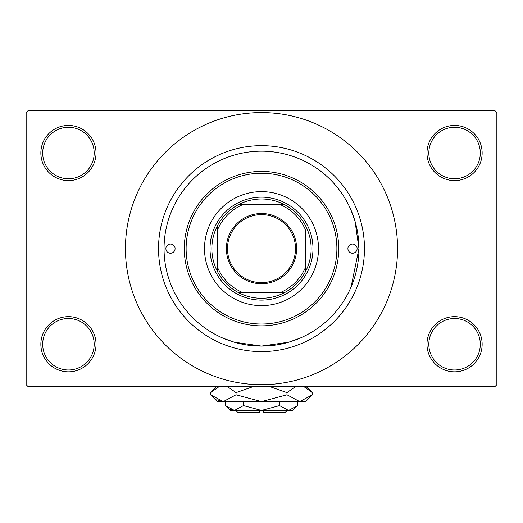 <?xml version="1.0" encoding="UTF-8"?>
<svg xmlns="http://www.w3.org/2000/svg" width="523" height="523" viewBox="0 0 523 523"><rect width="100%" height="100%" fill="white"/><g stroke="black" fill="none" stroke-linecap="round" stroke-linejoin="round"><path stroke-width="0.78" d="M426.977 344.239A27.582 27.582 0 0 1 454.559 316.657A27.582 27.582 0 0 1 482.141 344.239A27.582 27.582 0 0 1 454.559 371.82A27.582 27.582 0 0 1 426.977 344.239M480.304 344.239A25.738 25.738 0 0 0 454.559 318.5A25.738 25.738 0 0 0 428.821 344.239A25.738 25.738 0 0 0 454.559 369.983A25.738 25.738 0 0 0 480.304 344.239M40.859 344.239A27.582 27.582 0 0 1 68.441 316.657A27.582 27.582 0 0 1 96.023 344.239A27.582 27.582 0 0 1 68.441 371.82A27.582 27.582 0 0 1 40.859 344.239M94.179 344.239A25.738 25.738 0 0 0 68.441 318.5A25.738 25.738 0 0 0 42.696 344.239A25.738 25.738 0 0 0 68.441 369.983A25.738 25.738 0 0 0 94.179 344.239M40.859 153.017A27.582 27.582 0 0 1 68.441 125.435A27.582 27.582 0 0 1 96.023 153.017A27.582 27.582 0 0 1 68.441 180.598A27.582 27.582 0 0 1 40.859 153.017M94.179 153.017A25.738 25.738 0 0 0 68.441 127.279A25.738 25.738 0 0 0 42.696 153.017A25.738 25.738 0 0 0 68.441 178.761A25.738 25.738 0 0 0 94.179 153.017M426.977 153.017A27.582 27.582 0 0 1 454.559 125.435A27.582 27.582 0 0 1 482.141 153.017A27.582 27.582 0 0 1 454.559 180.598A27.582 27.582 0 0 1 426.977 153.017M480.304 153.017A25.738 25.738 0 0 0 454.559 127.279A25.738 25.738 0 0 0 428.821 153.017A25.738 25.738 0 0 0 454.559 178.761A25.738 25.738 0 0 0 480.304 153.017M300.039 338.133L288.755 342.192L261.493 346.076L234.232 342.186L223.243 338.257M351.077 287.003L358.948 248.628L355.058 221.366L351.123 210.37M158.534 248.628A102.966 102.966 0 0 1 261.5 145.662A102.966 102.966 0 0 1 364.466 248.628A102.966 102.966 0 0 1 261.5 351.593A102.966 102.966 0 0 1 158.534 248.628M125.442 248.628A136.058 136.058 0 0 0 261.5 384.693A136.058 136.058 0 0 0 397.565 248.628A136.058 136.058 0 0 0 261.5 112.569A136.058 136.058 0 0 0 125.442 248.628M495.013 386.53L27.987 386.53L26.15 384.693L26.15 112.569L27.987 110.732L495.013 110.732L496.85 112.569L496.85 384.693L495.013 386.53M261.5 213.508A35.119 35.119 0 0 1 296.619 248.628A35.119 35.119 0 0 1 261.5 283.747A35.119 35.119 0 0 1 226.381 248.628A35.119 35.119 0 0 1 261.5 213.508M261.5 282.642A34.015 34.015 0 0 0 295.515 248.628A34.015 34.015 0 0 0 261.5 214.613A34.015 34.015 0 0 0 227.485 248.628A34.015 34.015 0 0 0 261.5 282.642M261.5 198.988A49.646 49.646 0 0 0 238.756 204.5L243.117 204.5L238.756 204.5A49.646 49.646 0 0 0 217.372 271.372L217.372 267.018L217.372 271.372A49.646 49.646 0 0 0 284.244 292.756L279.883 292.756L284.244 292.756A49.646 49.646 0 0 0 305.628 271.372L305.628 230.244A47.802 47.802 0 0 0 279.883 204.5L243.117 204.5A47.802 47.802 0 0 0 217.372 230.244L217.372 267.018A47.802 47.802 0 0 0 243.117 292.756L279.883 292.756A47.802 47.802 0 0 0 305.628 267.018L305.628 271.372A49.646 49.646 0 0 0 284.244 204.5L279.883 204.5L284.244 204.5A49.646 49.646 0 0 0 261.5 198.988M261.5 300.11A51.483 51.483 0 0 1 210.017 248.628A51.483 51.483 0 0 1 261.5 197.145A51.483 51.483 0 0 1 312.983 248.628A51.483 51.483 0 0 1 261.5 300.11M238.756 292.756L243.117 292.756L238.756 292.756M217.372 225.884L217.372 230.244L217.372 225.884M357.111 248.628A4.596 4.596 0 0 0 352.515 244.032A4.596 4.596 0 0 0 347.919 248.628A4.596 4.596 0 0 0 352.515 253.224A4.596 4.596 0 0 0 357.111 248.628M175.081 248.628A4.596 4.596 0 0 0 170.485 244.032A4.596 4.596 0 0 0 165.889 248.628A4.596 4.596 0 0 0 170.485 253.224A4.596 4.596 0 0 0 175.081 248.628M318.5 248.628A57 57 0 0 0 261.5 191.627A57 57 0 0 0 204.5 248.628A57 57 0 0 0 261.5 305.628A57 57 0 0 0 318.5 248.628M186.116 248.628A75.384 75.384 0 0 0 261.5 324.018A75.384 75.384 0 0 0 336.884 248.628A75.384 75.384 0 0 0 261.5 173.244A75.384 75.384 0 0 0 186.116 248.628M338.721 248.628A77.221 77.221 0 0 1 261.5 325.855A77.221 77.221 0 0 1 184.279 248.628A77.221 77.221 0 0 1 261.5 171.407A77.221 77.221 0 0 1 338.721 248.628M164.052 248.628A97.448 97.448 0 0 0 261.5 346.082A97.448 97.448 0 0 0 358.948 248.628A97.448 97.448 0 0 0 261.5 151.18A97.448 97.448 0 0 0 164.052 248.628M287.245 410.431L285.401 412.268L263.337 412.268L263.337 410.431M225.406 405.6L230.244 410.431L292.756 410.431L297.594 405.6L288.572 410.431L279.544 405.6L261.5 410.431L243.457 405.6L234.428 410.431L225.406 405.6L225.406 401.605M243.457 405.6L243.457 401.605M229.813 409.097L233.186 410.333L229.819 409.097M297.594 405.6L297.594 401.605M279.544 405.6L279.544 401.605M306.262 387.693L303.758 386.53L312.453 392.623L312.453 394.78L305.628 401.605L217.372 401.605L210.547 394.78L210.547 392.623L219.242 386.53M312.453 394.78L299.718 401.605L286.977 394.78L261.5 401.605L236.023 394.78L223.282 401.605L210.547 394.78M236.023 394.78L236.023 392.623L253.413 386.53M227.322 386.53L236.023 392.623M216.738 399.703L221.523 401.468M299.718 401.605L301.477 401.468L299.718 401.605M286.977 394.78L286.977 392.623L295.672 386.53M269.587 386.53L286.977 392.623M259.663 410.431L259.663 412.268L237.599 412.268L235.762 410.431M306.367 386.53L312.453 392.623M216.64 386.53L210.547 392.623"/></g></svg>
